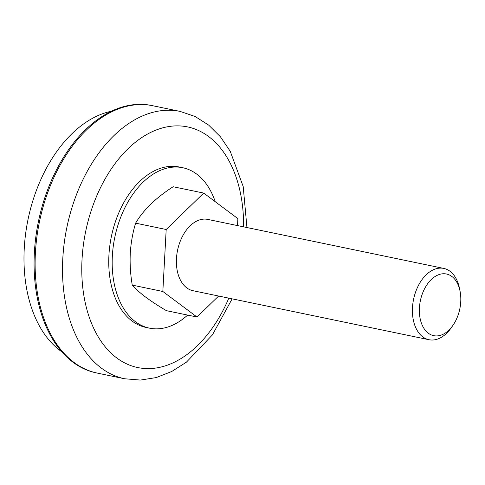 <?xml version="1.0" encoding="UTF-8"?>
<svg xmlns="http://www.w3.org/2000/svg" width="485" height="485" viewBox="0 0 485 485"><rect width="100%" height="100%" fill="white"/><g stroke="black" fill="none" stroke-linecap="round" stroke-linejoin="round"><path stroke-width="0.73" d="M34.368 252.776A136.527 87.349 101.7 0 0 96.236 372.874L124.657 378.773A136.527 87.349 -78.3 0 1 62.795 258.681A136.527 87.349 -78.3 0 1 180.177 111.423L152.781 105.736A136.527 87.349 101.7 0 0 35.399 252.988A136.527 87.349 101.7 0 0 97.261 373.086A136.527 87.349 101.7 0 1 35.399 252.988A136.527 87.349 101.7 0 1 152.781 105.736L151.75 105.518A136.527 87.349 101.7 0 0 34.368 252.776M111.635 111.174A127.428 81.522 101.7 0 0 24.25 248.526A127.428 81.522 101.7 0 0 61.686 351.71M215.231 201.693A81.916 52.41 101.7 0 0 182.772 167.737A81.916 52.41 101.7 0 0 112.344 256.092A81.916 52.41 101.7 0 0 149.459 328.151A81.916 52.41 101.7 0 0 187.64 315.08M182.772 167.737L179.347 167.028A81.916 52.41 101.7 0 0 108.919 255.383A81.916 52.41 101.7 0 0 146.033 327.436L149.459 328.151M419.422 307.969A31.483 20.14 101.7 0 0 430.31 334.456A31.483 20.14 101.7 0 0 452.954 325.326A31.483 20.14 101.7 0 0 460.75 301.706A31.483 20.14 101.7 0 0 460.047 291.164A31.483 20.14 101.7 0 0 438.094 274.934A31.483 20.14 101.7 0 0 419.422 307.969M452.954 325.326L451.262 327.763A36.405 23.292 -78.3 0 1 428.976 339.712A36.405 23.292 -78.3 0 1 412.48 307.69A36.405 23.292 -78.3 0 1 443.781 268.417A36.405 23.292 -78.3 0 1 459.465 288.26L460.047 291.164M443.781 268.417L207.762 219.408A36.405 23.292 101.7 0 0 176.461 258.675A36.405 23.292 101.7 0 0 192.957 290.703L428.976 339.712M237.511 225.586L237.886 218.638L203.718 193.085L166.191 229.502L162.833 291.473L197.007 317.026L218.638 296.032M166.191 229.502L135.618 223.155C132.708 232.824 130.926 242.9 130.265 253.376C129.798 264.028 130.465 274.613 132.259 285.119C135.485 288.805 139.959 292.813 145.676 297.135C151.599 301.512 158.516 306.023 166.428 310.673L197.007 317.026M162.833 291.473L132.259 285.119M203.718 193.085L173.145 186.737C164.664 192.193 157.188 198.007 150.708 204.185C144.409 210.411 139.377 216.734 135.618 223.155M243.609 226.853A122.875 78.612 101.7 0 0 166.488 126.967A122.875 78.612 101.7 0 0 82.032 259.457A122.875 78.612 101.7 0 0 135.109 366.933A122.875 78.612 101.7 0 0 228.805 298.148M124.657 378.773L140.377 380.07L156.249 377.572L171.726 371.498L186.428 362.149L212.388 334.941L232.139 298.839M246.944 227.544L243.203 186.567L230.223 151.265L220.457 136.837L208.677 125.106L195.115 116.497L180.177 111.423"/></g></svg>
